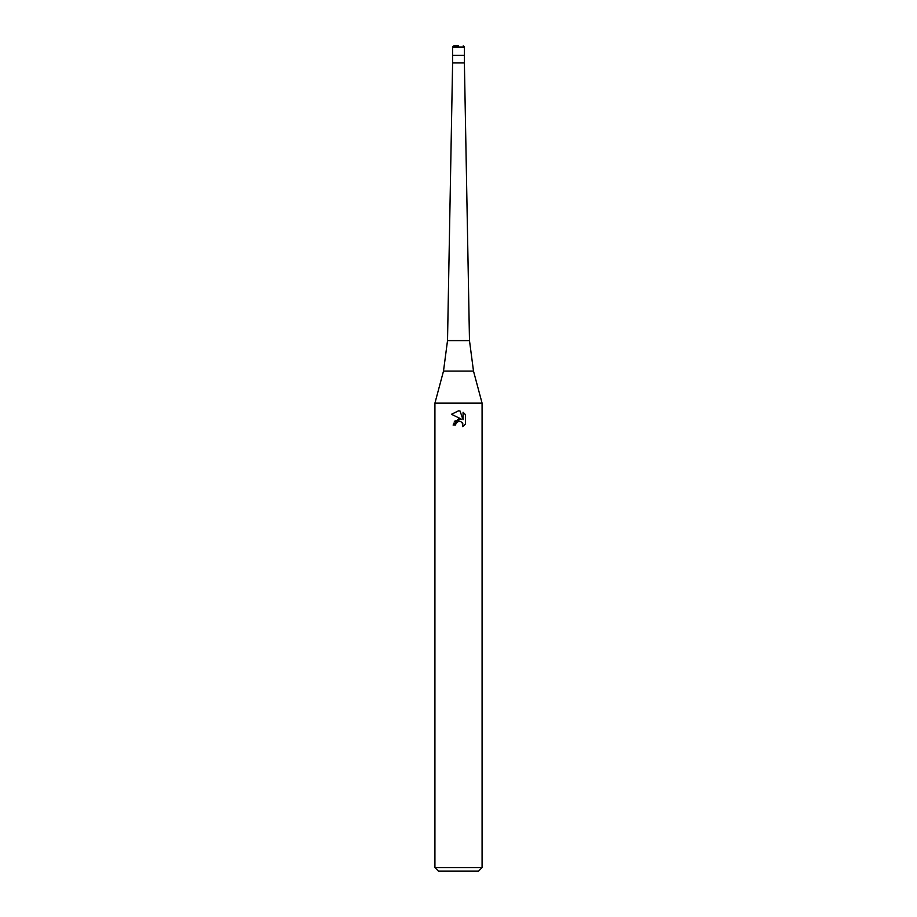 <?xml version="1.0" encoding="UTF-8"?>
<svg xmlns="http://www.w3.org/2000/svg" width="917" height="917" viewBox="0 0 917 917"><rect width="100%" height="100%" fill="white"/><g stroke="black" fill="none" stroke-linecap="round" stroke-linejoin="round"><path stroke-width="0.69" stroke-dasharray="4.58 3.44" d="M464.392 62.941L452.608 62.941M464.392 55.284L452.608 55.284L464.392 55.284M469.481 340.597L447.519 340.597M482.078 403.136L434.922 403.136M482.078 867.608L434.922 867.608M478.548 871.15L438.452 871.15M465.504 424.009L465.504 414.713M454.305 421.293L453.078 425.052L455.554 425.052M451.496 414.278L461.503 419.218M460.002 421.327L462.248 422.657M463.074 412.26L463.074 419.791L460.025 410.988M473.504 371.11L443.496 371.11M464.392 47.031L452.608 47.031"/><path stroke-width="1.38" d="M464.392 62.941L464.392 55.284L452.608 55.284L464.392 55.284L464.392 47.031L452.608 47.031L452.608 62.941L464.392 62.941L469.481 340.597L473.504 371.11L482.078 403.136L482.078 867.608L434.922 867.608L438.452 871.15L478.548 871.15L482.078 867.608M473.504 371.11L443.496 371.11L447.519 340.597L469.481 340.597M443.496 371.11L434.922 403.136L482.078 403.136M458.5 421.35L455.955 423.345L455.554 425.052L453.078 425.052L458.5 418.851L461.503 419.218L451.496 414.278L458.5 410.827L460.025 410.999L463.074 419.791L463.074 412.26L465.504 414.713L465.504 424.009L462.684 426.714L462.798 423.585L460.77 421.545L458.5 421.35L460.002 421.327M455.554 425.052L455.806 423.665M462.248 422.657L462.695 426.703L465.504 424.009M461.503 419.218L454.305 421.293M455.955 423.345L458.294 421.396M465.504 414.713L463.074 412.26M460.025 410.999L458.672 410.839M458.557 410.827L451.496 414.278M458.5 45.85L453.789 45.85L458.5 45.85M434.922 403.136L434.922 867.608M452.608 62.941L447.519 340.597M452.608 47.031L453.789 45.85M464.392 47.031L463.211 45.85"/></g></svg>
